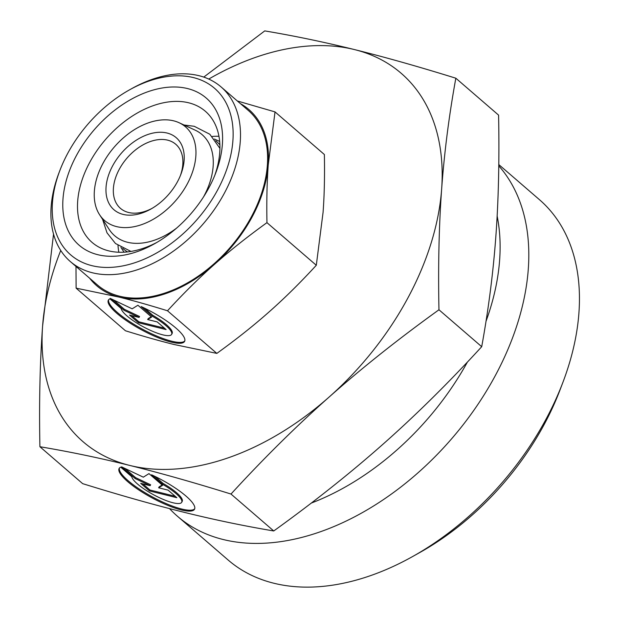 <?xml version="1.0" encoding="UTF-8"?>
<svg xmlns="http://www.w3.org/2000/svg" width="618" height="618" viewBox="0 0 618 618"><rect width="100%" height="100%" fill="white"/><g stroke="black" fill="none" stroke-linecap="round" stroke-linejoin="round"><path stroke-width="0.93" d="M103.021 163.299A61.885 40.757 130.8 0 1 179.104 122.735A61.885 40.757 130.8 0 1 187.177 184.133A61.885 40.757 130.8 0 1 99.614 214.778A61.885 40.757 130.8 0 1 103.021 163.299M179.104 122.735L195.079 130.112A66.837 44.017 130.8 0 1 203.801 196.416A66.837 44.017 130.8 0 1 203.507 196.957M76.578 155.265A97.227 64.033 130.8 0 1 181.383 87.432A97.227 64.033 130.8 0 1 215.844 172.661A97.227 64.033 130.8 0 1 208.791 188.003A97.227 64.033 130.8 0 1 154.353 243.863A97.227 64.033 130.8 0 1 74.987 241.097A97.227 64.033 130.8 0 1 76.578 155.265M156.794 242.457A86.644 57.065 130.8 0 1 92.082 242.41A86.644 57.065 130.8 0 1 89.795 162.248A86.644 57.065 130.8 0 1 205.346 111.263A86.644 57.065 130.8 0 1 214.809 175.28M212.175 136.462A86.644 57.065 130.8 0 1 218.965 136.3M127.493 251.905A71.109 46.829 130.8 0 1 122.804 248.413M75.991 266.435L76.107 288.15L119.05 297.096C133.225 300.595 149.378 305.153 167.493 310.777C183.361 293.496 199.019 278.015 214.477 264.342C229.904 250.645 247.401 236.756 266.953 222.658C266.543 201.337 266.976 182.094 268.243 164.906A116.4 76.663 130.8 0 1 251.966 217.25A116.4 76.663 130.8 0 1 214.477 264.342A116.4 76.663 130.8 0 1 119.05 297.096A116.4 76.663 130.8 0 1 89.625 278.208M240.402 103.615A116.4 76.663 130.8 0 1 268.243 164.906L275.025 111.904L324.373 154.523C324.782 175.836 324.357 195.087 323.083 212.268L316.3 265.269C300.441 282.557 284.782 298.038 269.317 311.704C253.89 325.4 236.4 339.297 216.841 353.396L173.897 344.458C159.722 340.958 143.577 336.393 125.454 330.769L76.107 288.15M208.745 79.073A243.384 160.294 130.8 0 1 354.547 49.594A243.384 160.294 130.8 0 1 441.646 189.038A243.384 160.294 130.8 0 1 407.61 298.479A243.384 160.294 130.8 0 1 329.232 396.949C362.094 367.834 398.664 338.78 438.958 309.78C438.085 265.879 438.981 225.624 441.646 189.038C444.319 152.445 449.047 115.504 455.837 78.208L498.587 115.126C499.452 159.035 498.556 199.282 495.891 235.875C493.226 272.468 488.498 309.409 481.708 346.698C449.077 382.31 416.331 414.678 383.469 443.794C350.607 472.909 314.037 501.963 273.743 530.962C244.071 525.972 214.145 519.746 183.948 512.268C153.751 504.79 119.992 495.25 82.657 483.647L39.907 446.729C69.579 451.719 99.513 457.946 129.71 465.424A243.384 160.294 130.8 0 1 42.603 325.98A243.384 160.294 130.8 0 1 60.734 250.468M67.856 153.102A110.05 72.476 130.8 0 1 129.479 89.873A110.05 72.476 130.8 0 1 219.313 93.001A110.05 72.476 130.8 0 1 217.513 190.159A110.05 72.476 130.8 0 1 98.88 266.945A110.05 72.476 130.8 0 1 59.876 170.468A110.05 72.476 130.8 0 1 67.856 153.102M129.479 89.873L131.85 88.552A115.342 75.968 130.8 0 1 221.089 86.937A115.342 75.968 130.8 0 1 224.125 193.65A115.342 75.968 130.8 0 1 70.305 261.53A115.342 75.968 130.8 0 1 58.911 173.017L59.876 170.468M221.089 86.937L248.204 110.359A115.342 75.968 130.8 0 1 251.24 217.072A115.342 75.968 130.8 0 1 97.428 284.952L70.305 261.53M497.142 216.061A222.225 146.35 130.8 0 1 485.987 321.375M498.772 165.825A238.1 156.81 130.8 0 1 495.003 376.169A238.1 156.81 130.8 0 1 177.497 516.293A238.1 156.81 130.8 0 1 169.51 508.606M498.788 164.566L539.375 199.614A238.1 156.81 130.8 0 1 562.905 382.333A238.1 156.81 130.8 0 1 545.64 419.9A238.1 156.81 130.8 0 1 412.337 556.694A238.1 156.81 130.8 0 1 228.135 560.016L177.497 516.293M562.905 382.333L560.001 389.973A222.225 146.35 130.8 0 1 543.886 425.037A222.225 146.35 130.8 0 1 419.467 552.708L412.337 556.694M152.036 208.39A42.325 27.88 130.8 0 1 120.44 208.351A42.325 27.88 130.8 0 1 119.328 169.193A42.325 27.88 130.8 0 1 175.775 144.28A42.325 27.88 130.8 0 1 180.41 175.527M112.715 165.701A47.617 31.363 130.8 0 1 164.048 132.476A47.617 31.363 130.8 0 1 180.927 174.214A47.617 31.363 130.8 0 1 177.474 181.731A47.617 31.363 130.8 0 1 150.807 209.093A47.617 31.363 130.8 0 1 111.935 207.741A47.617 31.363 130.8 0 1 112.715 165.701M119.421 468.035A42.858 10.22 -151.6 0 0 149.896 495.528A42.858 10.22 -151.6 0 0 193.457 509.641A42.858 10.22 -151.6 0 0 194.724 508.753M151.572 474.794A42.858 10.22 28.4 0 1 194.523 509.232A42.858 10.22 28.4 0 1 192.97 510.545A42.858 10.22 28.4 0 1 148.474 495.899A42.858 10.22 28.4 0 1 119.127 468.459A42.858 10.22 28.4 0 1 120.688 467.146L131.781 476.733A28.289 6.744 -151.6 0 0 150.985 493.311A28.289 6.744 -151.6 0 0 181.707 502.295A28.289 6.744 -151.6 0 0 162.673 484.381L151.572 474.794M108.644 299.738A43.337 10.336 -151.6 0 0 139.452 327.532A43.337 10.336 -151.6 0 0 183.507 341.808A43.337 10.336 -151.6 0 0 184.79 340.904M141.159 306.567A43.337 10.336 28.4 0 1 184.597 341.383A43.337 10.336 28.4 0 1 183.021 342.712A43.337 10.336 28.4 0 1 138.03 327.903A43.337 10.336 28.4 0 1 108.359 300.163A43.337 10.336 28.4 0 1 109.934 298.834L121.151 308.529A28.598 6.821 -151.6 0 0 140.564 325.292A28.598 6.821 -151.6 0 0 171.634 334.377A28.598 6.821 -151.6 0 0 152.383 316.261L141.159 306.567M157.219 321.916L166.103 329.587L138.409 322.727L129.525 315.056L139.081 317.42L123.917 310.221L110.213 298.378L132.175 308.822L137.907 305.23L151.619 317.073L147.663 319.552L157.219 321.916M147.663 319.552L148.15 318.641L151.217 316.725M113.627 300L124.411 309.317L139.568 316.516L139.081 317.42M123.917 310.221L124.411 309.317M131.68 315.589L138.895 321.824L164.442 328.15M138.409 322.727L138.895 321.824M144.558 308.173L152.87 315.358A28.598 6.821 28.4 0 1 172.121 333.473L171.634 334.377M152.383 316.261L152.87 315.358M168.081 490.128L176.872 497.714L149.479 490.931L140.688 483.346L150.143 485.686L135.149 478.556L121.584 466.845L143.314 477.173L148.977 473.627L162.542 485.339L158.633 487.787L168.081 490.128M158.633 487.787L159.12 486.884L162.14 484.991M125.006 468.475L135.636 477.652L150.63 484.782L150.143 485.686M135.149 478.556L135.636 477.652M142.843 483.879L149.965 490.028L175.203 496.277M149.479 490.931L149.965 490.028M154.971 476.401L163.16 483.477A28.289 6.744 28.4 0 1 182.202 501.391L181.707 502.295M162.673 484.381L163.16 483.477M467.44 362.024A222.225 146.35 130.8 0 1 311.287 503.075M329.232 396.949A243.384 160.294 130.8 0 1 129.71 465.424C159.9 472.901 193.666 482.442 230.993 494.045C263.623 458.432 296.37 426.065 329.232 396.949M53.534 234.114L42.603 325.98C39.938 362.573 39.042 402.82 39.907 446.729M455.837 78.208C418.502 66.613 384.744 57.072 354.547 49.594C324.35 42.117 294.423 35.89 264.751 30.9L203.762 77.103M438.958 309.78L481.708 346.698M230.993 494.045L273.743 530.962M275.025 111.904L237.351 100.981M316.3 265.269L266.953 222.658M216.841 353.396L167.493 310.777M215.752 140.788A71.109 46.829 130.8 0 1 219.892 144.913M118.841 252.244A86.644 57.065 130.8 0 1 118.007 245.5M176.593 228.119A66.837 44.017 130.8 0 1 109.239 229.51L99.614 214.778M219.923 148.405L209.826 134.245L194.23 126.288L184.009 125.006M130.946 251.433L115.473 243.5L107.007 232.824L102.573 219.305M120.904 247.378L124.048 252.19M214.446 139.05L219.668 141.46"/></g></svg>
